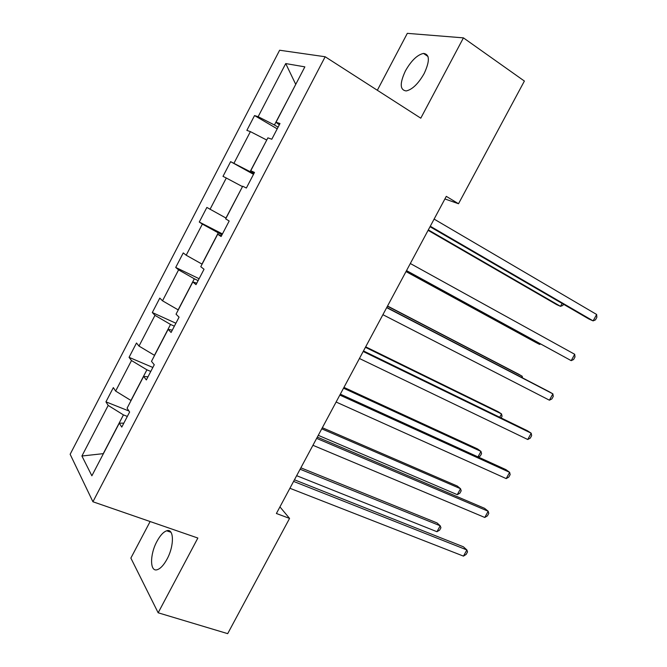<?xml version="1.0" encoding="UTF-8"?>
<svg xmlns="http://www.w3.org/2000/svg" width="667" height="667" viewBox="0 0 667 667"><rect width="100%" height="100%" fill="white"/><g stroke="black" fill="none" stroke-linecap="round" stroke-linejoin="round"><path stroke-width="1" d="M167 559.188C174.454 545.673 174.062 527.981 166.692 530.79C163.415 531.924 160.172 535.443 156.978 541.329C149.7 554.477 149.75 572.494 157.379 569.66C160.605 568.517 163.815 565.024 167 559.188M424.137 73.587C429.973 60.972 429.756 54.244 423.495 53.418C417.284 54.819 411.264 60.622 405.453 70.827C399.6 83.392 399.858 90.095 406.228 90.937C412.306 89.561 418.276 83.775 424.137 73.587M150.125 521.536L130.865 558.087L158.162 612.79L227.689 633.65L289.561 518.409L279.932 506.887M279.623 50.233L70.143 454.285L92.921 501.759L325.171 56.753L279.623 50.233M325.171 56.753L420.785 118.184L463.432 37.869L407.32 33.35L377.33 90.27M463.432 37.869L524.387 81.057L458.512 203.743L446.298 196.356L276.396 513.49L289.561 518.409M127.33 416.425L123.437 414.891L103.252 453.652L81.916 456.011L108.187 405.428L105.945 401.851L128.973 411.022M123.437 414.891L108.187 405.428M150.775 371.452L146.915 369.818L130.949 400.475L115.641 391.07L113.332 387.619L105.945 401.851M115.641 391.07L131.499 360.539L129.056 357.337L152.851 367.467M174.362 326.18L170.535 324.454L154.469 355.311L139.003 346.081L136.493 343.005L129.056 357.337M139.003 346.081L154.969 315.349L152.309 312.531L175.905 323.237M198.116 280.615L194.322 278.789L178.147 309.855L162.523 300.809L159.797 298.107L152.309 312.531M162.523 300.809L178.589 269.868L175.713 267.434L199.1 278.723M222.019 234.751L218.259 232.825L201.976 264.09L186.193 255.228L183.25 252.918L175.713 267.434M186.193 255.228L202.368 224.095L199.275 222.044L222.445 233.925M242.48 186.627L225.963 218.034L206.862 207.437L199.275 222.044M210.013 209.355L226.296 178.014L222.995 176.363L230.624 161.656L253.51 174.32M266.742 140.053L250.117 171.661L230.624 161.656M234 163.173L250.392 131.624L246.865 130.373L254.544 115.566L277.214 128.848M295.714 84.417L274.429 124.987L258.146 116.692L254.544 115.566M258.146 116.692L285.726 63.573L304.861 66.858L276.005 122.269L279.99 123.512L271.803 139.228L267.892 137.844L250.759 170.744L254.494 172.428L246.365 188.036L242.696 186.21L225.679 218.884L229.181 221.01L221.102 236.51L217.684 234.242L200.775 266.7L204.035 269.26L196.015 284.651L192.83 281.958L176.046 314.182L179.064 317.167L171.094 332.458L168.151 329.34L151.484 361.347L154.26 364.757L146.348 379.94L143.638 376.396L127.08 408.196L129.631 412.014L121.778 427.097L119.293 423.145L91.871 475.796L81.916 456.011M147.974 376.822L143.638 376.396M146.915 369.818L131.499 360.539M172.294 330.157L168.151 329.34M170.535 324.454L154.969 315.349M196.782 283.167L192.83 281.958M194.322 278.789L178.589 269.868M221.436 235.868L217.684 234.242M218.259 232.825L202.368 224.095M242.354 186.56L226.296 178.014M254.252 172.903L250.759 170.744M253.827 173.72L250.117 171.661M266.617 139.978L250.392 131.624M279.298 124.846L276.005 122.269M158.162 612.79L197.857 538.036L92.921 501.759M444.906 198.958L458.512 203.743M278.097 127.147L274.429 124.987M295.739 84.376L285.726 63.573M123.812 423.178L119.293 423.145M430.032 226.722L588.886 318.993L593.121 320.877L430.29 226.238M596.648 314.482L596.857 317.334L595.456 319.885L593.121 320.877L596.648 314.482L434.117 219.101M428.097 230.323L556.637 304.619L560.513 306.345L562.106 303.435M428.331 229.898L560.513 306.345L562.84 305.436L563.498 304.244M406.461 270.719L571.202 360.647L406.52 270.602M574.704 354.285L574.996 356.987L573.595 359.521L571.202 360.647L574.704 354.285L410.322 263.515M386.677 307.645L552.893 393.863L549.408 400.192L382.9 314.691M386.785 307.454L548.908 391.579L552.893 393.863L553.26 396.423L551.867 398.941L549.408 400.192M406.003 271.577L535.884 342.496L539.636 344.422L540.012 343.73M406.053 271.477L539.636 344.422L540.562 344.03M521.561 377.389L522.194 376.238L518.542 374.137L387.544 306.028M522.486 377.872L522.194 376.238L387.452 306.195M363.182 351.492L531.207 433.216L527.739 439.503L359.43 358.496M363.482 350.942L527.347 430.715L531.207 433.216L531.649 435.626L530.265 438.136L527.739 439.503M499.708 417.259L501.534 413.932L497.999 411.639L365.683 346.832M501.142 417.959L502.051 416.3L501.534 413.932L365.424 347.315M339.837 395.072L509.638 472.344L506.195 478.598L336.11 402.026M340.328 394.164L505.919 469.626L509.638 472.344L510.155 474.612L508.779 477.105L506.195 478.598M477.972 456.895L480.974 451.417L477.564 448.933L343.947 387.394M478.347 457.062L480.257 456.045L481.566 453.66L480.974 451.417L343.522 388.194M316.642 438.377L488.194 511.256L484.776 517.467L312.931 445.289M317.317 437.11L484.601 508.329L488.194 511.256L488.786 513.373L487.419 515.849L484.776 517.467M318.276 435.326L457.27 494.664L460.538 488.711L457.245 486.026L322.344 427.722M457.27 494.664L459.888 493.188L461.189 490.812L460.538 488.711L321.752 428.831M293.58 481.407L466.875 549.942L463.473 556.12L289.903 488.277M294.447 479.798L463.415 546.807L466.875 549.942L467.534 551.917L466.175 554.385L463.473 556.12M296.648 475.688L436.96 531.716L440.203 525.788L437.035 522.92L300.867 467.817M436.96 531.716L439.628 530.132L440.929 527.764L440.203 525.788L300.108 469.234M170.935 532.249L166.692 530.79M428.014 56.495L423.495 53.418"/></g></svg>

